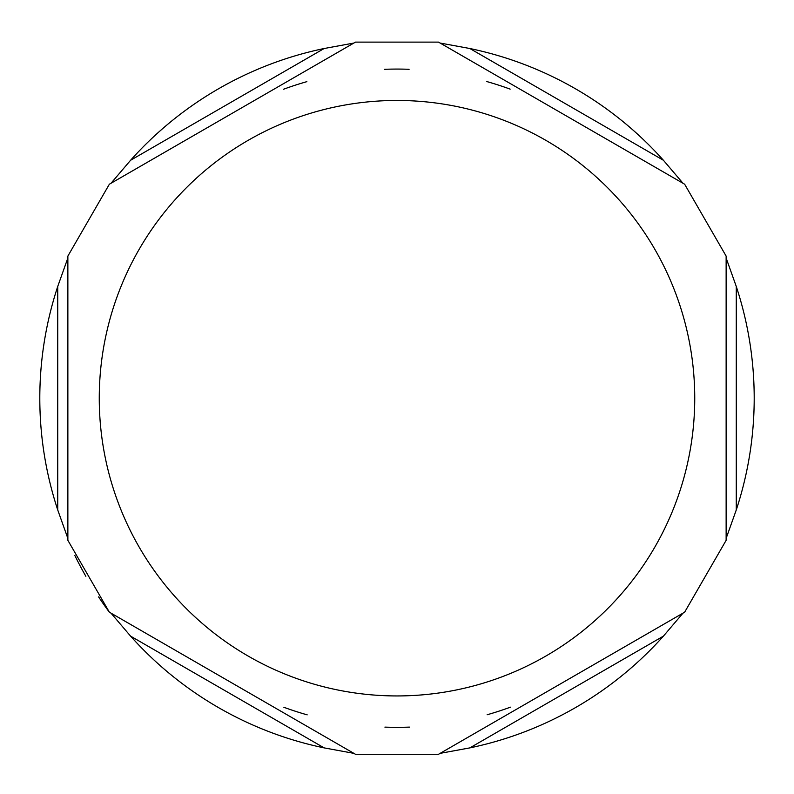 <?xml version="1.0" encoding="UTF-8"?>
<svg xmlns="http://www.w3.org/2000/svg" width="794" height="794" viewBox="0 0 794 794"><rect width="100%" height="100%" fill="white"/><g stroke="black" fill="none" stroke-linecap="round" stroke-linejoin="round"><path stroke-width="1.19" d="M409.416 727.106A329.133 329.133 0 0 1 384.901 727.115M307.179 714.848A329.133 329.133 0 0 1 283.855 707.275M283.557 89.236A329.133 329.133 0 0 1 306.871 81.653M384.584 69.306A329.133 329.133 0 0 1 409.099 69.296M486.821 81.564A329.133 329.133 0 0 1 510.145 89.127M510.443 707.166A329.133 329.133 0 0 1 487.129 714.759M324.151 747.888A357.191 357.191 0 0 1 130.583 636.133L111.001 613.137L353.856 753.347L324.151 747.888L130.583 636.133M109.562 612.303L355.295 754.181M663.417 636.133A357.191 357.191 0 0 1 469.849 747.888L440.144 753.347L682.999 613.137L663.417 636.133L469.849 747.888M438.705 754.181L684.438 612.303M736.266 286.445A357.191 357.191 0 0 1 736.266 509.956L726.133 538.411L726.133 257.99L736.266 286.445L736.266 509.956M726.133 540.079L726.133 256.333M469.849 48.513A357.191 357.191 0 0 1 663.417 160.269L682.999 183.275L440.144 43.055L469.849 48.513L663.417 160.269M684.438 184.099L438.705 42.231M130.583 160.269A357.191 357.191 0 0 1 324.151 48.513L353.856 43.055L111.001 183.275L130.583 160.269L324.151 48.513M355.295 42.231L109.562 184.099M67.867 538.411L57.734 509.956A357.191 357.191 0 0 1 57.734 286.445L67.867 257.99L67.867 538.411M67.867 256.333L67.867 540.079M74.864 555.532A358.501 358.501 0 0 0 85.861 576.305M98.605 596.919A358.501 358.501 0 0 0 109.354 612.174L67.867 540.317M99.26 398.201A297.74 297.74 0 0 1 397 100.461A297.74 297.74 0 0 1 694.74 398.201A297.74 297.74 0 0 1 397 695.941A297.74 297.74 0 0 1 99.26 398.201M57.734 286.445L57.734 509.956M355.514 754.3L438.487 754.3M684.646 612.184L726.133 540.327M726.133 256.085L684.646 184.228M438.487 42.112L355.514 42.112M109.354 184.228L67.867 256.095"/></g></svg>

